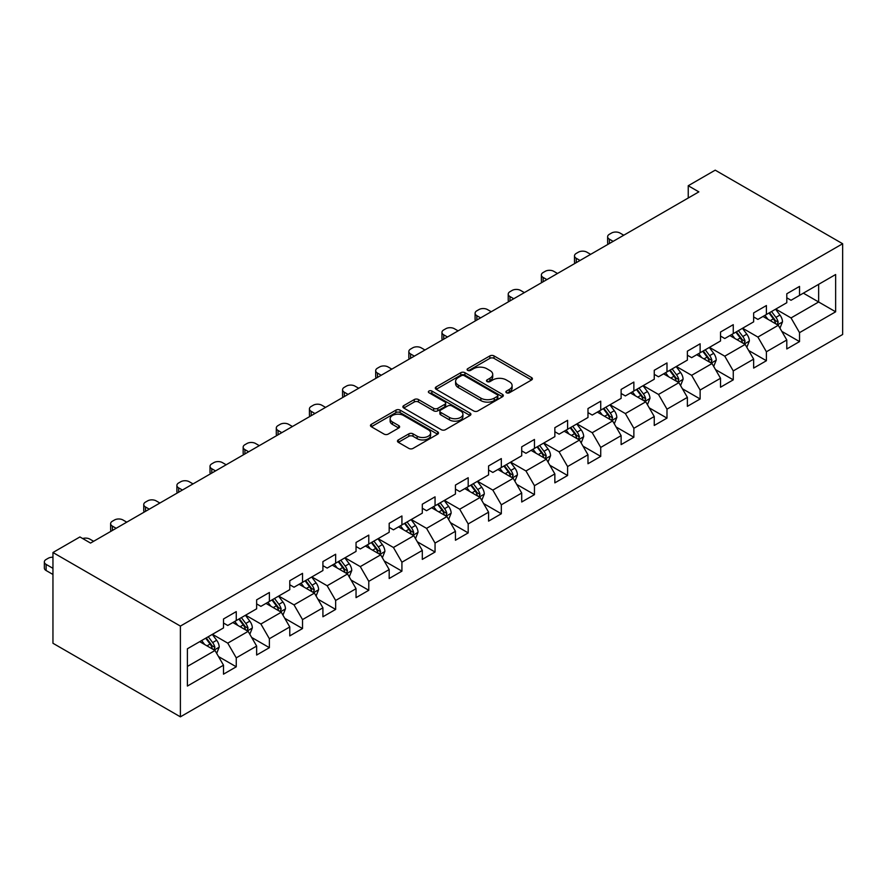 <?xml version="1.0" encoding="UTF-8"?>
<svg xmlns="http://www.w3.org/2000/svg" width="887" height="887" viewBox="0 0 887 887"><rect width="100%" height="100%" fill="white"/><g stroke="black" fill="none" stroke-linecap="round" stroke-linejoin="round"><path stroke-width="1.33" d="M506.477 392.764A2.062 1.186 0 0 0 509.404 392.764L531.557 379.98A2.949 1.707 0 0 0 532.411 378.771A2.949 1.707 0 0 0 531.557 377.574L494.026 355.909A2.949 1.707 0 0 0 489.857 355.909L467.704 368.693A2.062 1.186 0 0 0 467.094 369.535A2.062 1.186 0 0 0 467.704 370.378A2.062 1.186 0 0 0 470.62 370.378L473.492 368.726A9.435 5.444 0 0 1 486.83 368.726L489.957 370.533A9.435 5.444 0 0 1 492.717 374.381A9.435 5.444 0 0 1 489.957 378.228L487.096 379.891A2.062 1.186 0 0 0 486.486 380.734A2.062 1.186 0 0 0 487.096 381.576A2.062 1.186 0 0 0 490.012 381.576L492.873 379.913A9.435 5.444 0 0 1 506.222 379.913L509.349 381.72A9.435 5.444 0 0 1 512.109 385.579A9.435 5.444 0 0 1 509.349 389.426L506.477 391.078A2.062 1.186 0 0 0 505.878 391.921A2.062 1.186 0 0 0 506.477 392.764L506.477 391.078M398.33 439.919A2.949 1.707 0 0 0 397.465 441.127A2.949 1.707 0 0 0 398.33 442.325L408.863 448.412A2.949 1.707 0 0 0 413.032 448.412L437.635 434.209A2.949 1.707 0 0 0 438.488 433A2.949 1.707 0 0 0 437.635 431.792L400.104 410.127A2.949 1.707 0 0 0 395.935 410.127L371.331 424.33A2.949 1.707 0 0 0 370.467 425.538A2.949 1.707 0 0 0 371.331 426.736L384.049 434.087A2.949 1.707 0 0 0 388.218 434.087L398.751 428A2.949 1.707 0 0 0 399.616 426.802A2.949 1.707 0 0 0 398.751 425.594L392.442 421.957A7.883 4.557 0 0 1 390.136 418.742A7.883 4.557 0 0 1 395.003 414.528A7.883 4.557 0 0 1 403.596 415.515L428.299 429.785A7.883 4.557 0 0 1 430.605 433A7.883 4.557 0 0 1 425.738 437.202A7.883 4.557 0 0 1 417.145 436.216L413.032 433.843A2.949 1.707 0 0 0 408.863 433.843L398.33 439.919L398.33 442.325M842.65 243.737L715.21 170.16L688.234 185.738L698.856 191.869L90.541 543.077L79.919 536.945L52.954 552.512L180.394 626.089L842.65 243.737L842.65 334.488L180.394 716.84L180.394 626.089M473.702 410.969A2.949 1.707 0 0 0 477.871 410.969L502.463 396.766A2.949 1.707 0 0 0 503.328 395.569A2.949 1.707 0 0 0 502.463 394.36L464.943 372.695A2.949 1.707 0 0 0 460.774 372.695L436.171 386.898A2.949 1.707 0 0 0 435.306 388.107A2.949 1.707 0 0 0 436.171 389.304L473.702 410.969M429.807 393.218A2.062 1.186 0 0 1 431.891 393.506L431.891 391.056L470.043 413.076A2.949 1.707 0 0 1 470.908 414.284A2.949 1.707 0 0 1 470.043 415.482L445.451 429.685A2.949 1.707 0 0 1 441.282 429.685L403.751 408.02L403.751 405.614A2.949 1.707 0 0 0 402.886 406.823A2.949 1.707 0 0 0 403.751 408.02M403.751 405.614L414.284 399.538A2.949 1.707 0 0 1 418.453 399.538L433.665 408.319A2.949 1.707 0 0 0 437.834 408.319L444.819 404.295A2.949 1.707 0 0 0 445.684 403.086A2.949 1.707 0 0 0 444.819 401.889L428.975 392.741A2.062 1.186 0 0 1 428.377 391.899A2.062 1.186 0 0 1 429.652 390.79A2.062 1.186 0 0 1 431.891 391.056M218.512 656.568L236.252 666.802L236.252 657.855L256.642 646.08L256.642 655.038L269.382 647.676L269.382 638.729L289.772 626.954L289.772 635.901L302.522 628.55L302.522 619.592L322.912 607.817L322.912 616.775L335.652 609.413L335.652 600.466L356.042 588.691L356.042 597.638L368.781 590.287L368.781 581.329L389.182 569.565L389.182 578.512L401.922 571.15L401.922 562.203L422.312 550.428L422.312 559.387L435.051 552.024L435.051 543.077L455.441 531.302L455.441 540.25L468.192 532.899L468.192 523.94L488.582 512.176L488.582 521.124L501.321 513.761L501.321 504.814L521.711 493.039L521.711 501.998L534.462 494.636L534.462 485.688L554.852 473.913L554.852 482.861L567.591 475.51L567.591 466.551L587.981 454.787L587.981 463.735L600.732 456.373L600.732 447.425L621.122 435.65L621.122 444.609L633.861 437.247L633.861 428.299L654.251 416.524L654.251 425.472L666.991 418.121L666.991 409.162L687.381 397.387L687.381 406.346L700.131 398.984L700.131 390.036L720.521 378.261L720.521 387.209L733.261 379.858L733.261 370.91L753.651 359.135L753.651 368.083L766.401 360.732L766.401 351.773L786.791 339.998L786.791 348.957L799.531 341.595L799.531 332.647L835.643 311.803L835.643 274.515L818.646 284.328L818.646 301.99L835.643 311.803M236.252 666.802L223.502 674.164L223.502 665.206L187.401 686.061L187.401 648.774L223.502 627.929L223.502 618.982L236.252 611.62L236.252 620.578L256.642 608.804L256.642 599.845L269.382 592.494L269.382 601.441L289.772 589.667L289.772 580.719L302.522 573.357L302.522 582.316L322.912 570.541L322.912 561.593L335.652 554.231L335.652 563.19L356.042 551.415L356.042 542.456L368.781 535.105L368.781 544.053L389.182 532.278L389.182 523.33L401.922 515.968L401.922 524.927L422.312 513.152L422.312 504.204L435.051 496.842L435.051 505.79L455.441 494.026L455.441 485.067L468.192 477.716L468.192 486.664L488.582 474.889L488.582 465.941L501.321 458.579L501.321 467.538L521.711 455.763L521.711 446.815L534.462 439.453L534.462 448.401L554.852 436.637L554.852 427.678L567.591 420.327L567.591 429.275L587.981 417.5L587.981 408.552L600.732 401.19L600.732 410.149L621.122 398.374L621.122 389.426L633.861 382.064L633.861 391.012L654.251 379.248L654.251 370.289L666.991 362.938L666.991 371.886L687.381 360.111L687.381 351.163L700.131 343.801L700.131 352.76L720.521 340.985L720.521 332.026L733.261 324.675L733.261 333.623L753.651 321.848L753.651 312.9L766.401 305.538L766.401 314.497L786.791 302.722L786.791 293.774L799.531 286.412L799.531 295.371L835.643 274.515M232.849 622.541L248.149 631.367L227.748 643.142L212.459 634.305M223.502 623.029L227.748 625.479L236.252 620.578M227.748 643.142L236.252 657.855M248.149 631.367L256.642 646.08M265.989 603.404L281.279 612.241L260.889 624.004L245.599 615.179M256.642 603.892L260.889 606.353L269.382 601.441M260.889 624.004L269.382 638.729M281.279 612.241L289.772 626.954M299.119 584.278L314.408 593.104L294.018 604.879L278.729 596.053M289.772 584.766L294.018 587.216L302.522 582.316M294.018 604.879L302.522 619.592M314.408 593.104L322.912 607.817M332.259 565.152L347.549 573.978L327.159 585.753L311.858 576.916M322.912 565.64L327.159 568.09L335.652 563.19M327.159 585.753L335.652 600.466M347.549 573.978L356.042 588.691M365.389 546.015L380.678 554.841L360.288 566.616L344.999 557.79M356.042 546.503L360.288 548.964L368.781 544.053M360.288 566.616L368.781 581.329M380.678 554.841L389.182 569.565M398.518 526.889L413.819 535.715L393.429 547.49L378.128 538.664M389.182 527.377L393.429 529.827L401.922 524.927M393.429 547.49L401.922 562.203M413.819 535.715L422.312 550.428M431.659 507.752L446.948 516.589L426.558 528.364L411.269 519.527M422.312 508.251L426.558 510.701L435.051 505.79M426.558 528.364L435.051 543.077M446.948 516.589L455.441 531.302M464.788 488.626L480.089 497.452L459.699 509.227L444.398 500.401M455.441 489.114L459.699 491.575L468.192 486.664M459.699 509.227L468.192 523.94M480.089 497.452L488.582 512.176M497.929 469.5L513.218 478.326L492.828 490.101L477.539 481.264M488.582 469.988L492.828 472.438L501.321 467.538M492.828 490.101L501.321 504.814M513.218 478.326L521.711 493.039M531.058 450.363L546.348 459.2L525.958 470.964L510.668 462.138M521.711 450.862L525.958 453.312L534.462 448.401M525.958 470.964L534.462 485.688M546.348 459.2L554.852 473.913M564.199 431.237L579.488 440.063L559.098 451.838L543.809 443.012M554.852 431.725L559.098 434.175L567.591 429.275M559.098 451.838L567.591 466.551M579.488 440.063L587.981 454.787M597.328 412.111L612.618 420.937L592.228 432.712L576.938 423.875M587.981 412.599L592.228 415.049L600.732 410.149M592.228 432.712L600.732 447.425M612.618 420.937L621.122 435.65M630.457 392.974L645.758 401.811L625.368 413.575L610.068 404.749M621.122 393.473L625.368 395.924L633.861 391.012M625.368 413.575L633.861 428.299M645.758 401.811L654.251 416.524M663.598 373.848L678.888 382.674L658.498 394.449L643.208 385.623M654.251 374.336L658.498 376.787L666.991 371.886M658.498 394.449L666.991 409.162M678.888 382.674L687.381 397.387M696.727 354.722L712.028 363.548L691.638 375.323L676.337 366.486M687.381 355.21L691.638 357.661L700.131 352.76M691.638 375.323L700.131 390.036M712.028 363.548L720.521 378.261M729.868 335.585L745.158 344.422L724.768 356.186L709.478 347.36M720.521 336.073L724.768 338.535L733.261 333.623M724.768 356.186L733.261 370.91M745.158 344.422L753.651 359.135M762.997 316.459L778.298 325.285L757.897 337.06L742.607 328.234M753.651 316.947L757.897 319.398L766.401 314.497M757.897 337.06L766.401 351.773M778.298 325.285L786.791 339.998M803.356 293.153L818.646 301.99L791.038 317.934L775.748 309.097M786.791 297.821L791.038 300.272L799.531 295.371M791.038 317.934L799.531 332.647M52.954 552.512L52.954 643.263L180.394 716.84M688.234 185.738L688.234 198.001M187.401 666.436L215.009 650.493L199.719 641.667M215.009 650.493L223.502 665.206M781.802 331.361L799.531 341.595M748.661 350.487L766.401 360.732M715.532 369.613L733.261 379.858M682.391 388.75L700.131 398.984M649.262 407.876L666.991 418.121M616.121 427.002L633.861 437.247M582.992 446.139L600.732 456.373M549.862 465.265L567.591 475.51M516.722 484.402L534.462 494.636M483.592 503.528L501.321 513.761M450.452 522.654L468.192 532.899M417.322 541.791L435.051 552.024M384.182 560.917L401.922 571.15M351.052 580.043L368.781 590.287M317.912 599.18L335.652 609.413M284.782 618.306L302.522 628.55M251.653 637.431L269.382 647.676M507.309 393.063L509.349 391.877A9.435 5.444 0 0 0 512.109 388.029L512.109 385.579M492.717 374.381L492.717 376.831A9.435 5.444 0 0 1 489.957 380.689L487.917 381.865M531.513 380.002L494.026 358.359A2.949 1.707 0 0 0 489.857 358.359L468.524 370.666M502.43 396.788L464.943 375.146A2.949 1.707 0 0 0 460.774 375.146L436.204 389.326M497.252 396.411A2.062 1.186 0 0 0 497.862 395.569A2.062 1.186 0 0 0 497.252 394.726L464.311 375.7A2.062 1.186 0 0 0 461.395 375.7L458.368 377.452A9.435 5.444 0 0 0 455.608 381.299A9.435 5.444 0 0 0 458.368 385.158L480.887 398.152A9.435 5.444 0 0 0 494.236 398.152L497.252 396.411L497.252 398.862A2.062 1.186 0 0 0 497.862 398.019L497.862 395.569M455.608 381.299L455.608 383.749A9.435 5.444 0 0 0 458.368 387.608L458.368 385.158M497.252 398.862L494.236 400.602A9.435 5.444 0 0 1 480.887 400.602L458.368 387.608M403.785 408.042L414.284 401.988L414.284 399.538M445.684 403.086L445.684 405.536A2.949 1.707 0 0 1 444.819 406.745L437.834 410.781A2.949 1.707 0 0 1 433.665 410.781L418.453 401.988A2.949 1.707 0 0 0 414.284 401.988M431.891 393.506L470.01 415.504M449.465 417.444A7.883 4.557 0 0 0 458.058 418.431A7.883 4.557 0 0 0 462.925 414.218A7.883 4.557 0 0 0 460.619 411.003L451.915 405.98A2.949 1.707 0 0 0 447.735 405.98L440.761 410.005A2.949 1.707 0 0 0 439.897 411.213A2.949 1.707 0 0 0 440.761 412.422L449.465 417.444L449.465 419.895A7.883 4.557 0 0 0 458.058 420.881A7.883 4.557 0 0 0 462.925 416.679L462.925 414.218M439.897 411.213L439.897 413.664A2.949 1.707 0 0 0 440.761 414.872L440.761 412.422M449.465 419.895L440.761 414.872M430.605 433L430.605 435.45A7.883 4.557 0 0 1 425.738 439.664A7.883 4.557 0 0 1 417.145 438.677L413.032 436.293A2.949 1.707 0 0 0 408.863 436.293L398.374 442.347M390.136 418.742L390.136 421.192A7.883 4.557 0 0 0 392.442 424.407L392.442 421.957M398.707 428.022L392.442 424.407M437.59 434.231L400.104 412.588A2.949 1.707 0 0 0 395.935 412.588L371.376 426.758M779.972 328.19L782.5 321.826A7.961 4.59 -120 0 0 779.961 315.051L775.571 309.197M613.15 241.353L609.391 239.18A6.009 3.47 0 0 1 607.628 236.729A6.009 3.47 0 0 1 609.391 234.268L611.52 233.048A6.009 3.47 0 0 1 620.013 233.048L623.772 235.221M767.931 319.309L764.949 315.328M608.138 244.247A6.009 3.47 180 0 1 607.628 242.861L607.628 236.729M777.056 324.575L778.198 322.169A7.961 4.59 -120 0 0 775.925 317.38L771.535 311.525M769.539 312.679L774.406 319.176A4.058 2.339 60 0 1 775.149 320.407L778.198 322.169M768.985 313L773.375 318.854A7.961 4.59 60 0 1 775.648 323.644M746.832 347.327L749.36 340.963A7.961 4.59 -120 0 0 746.821 334.177L742.441 328.323M580.02 260.479L576.262 258.305A6.009 3.47 0 0 1 574.499 255.855A6.009 3.47 0 0 1 576.262 253.405L578.379 252.174A6.009 3.47 0 0 1 586.884 252.174L590.642 254.347M734.802 338.435L731.819 334.454M574.998 263.372A6.009 3.47 180 0 1 574.499 261.987L574.499 255.855M743.927 343.701L745.069 341.295A7.961 4.59 -120 0 0 742.785 336.506L738.405 330.663M736.41 331.805L741.277 338.302A4.058 2.339 60 0 1 742.009 339.533L745.069 341.295M735.855 332.126L740.235 337.98A7.961 4.59 60 0 1 742.519 342.77M713.702 366.453L716.23 360.089A7.961 4.59 -120 0 0 713.691 353.314L709.301 347.46M546.88 279.605L543.121 277.443A6.009 3.47 0 0 1 541.369 274.981A6.009 3.47 0 0 1 543.121 272.531L545.25 271.311A6.009 3.47 0 0 1 553.743 271.311L557.502 273.473M701.661 357.561L698.69 353.591M541.868 282.51A6.009 3.47 180 0 1 541.369 281.112L541.369 274.981M710.797 362.838L711.928 360.432A7.961 4.59 -120 0 0 709.655 355.643L705.265 349.788M703.28 350.942L708.136 357.428A4.058 2.339 60 0 1 708.879 358.658L711.928 360.432M702.726 351.263L707.105 357.106A7.961 4.59 60 0 1 709.378 361.896M680.573 385.579L683.09 379.215A7.961 4.59 -120 0 0 680.551 372.44L676.171 366.586M513.75 298.742L509.992 296.568A6.009 3.47 0 0 1 508.229 294.118A6.009 3.47 0 0 1 509.992 291.668L512.109 290.437A6.009 3.47 0 0 1 520.614 290.437L524.372 292.61M668.532 376.698L665.549 372.717M508.728 301.635A6.009 3.47 180 0 1 508.229 300.25L508.229 294.118M677.657 381.964L678.799 379.558A7.961 4.59 -120 0 0 676.515 374.769L672.135 368.914M670.14 370.067L675.007 376.565A4.058 2.339 60 0 1 675.739 377.795L678.799 379.558M669.585 370.389L673.965 376.243A7.961 4.59 60 0 1 676.249 381.033M647.432 404.716L649.96 398.352A7.961 4.59 -120 0 0 647.421 391.566L643.042 385.723M480.61 317.868L476.851 315.694A6.009 3.47 0 0 1 475.099 313.244A6.009 3.47 0 0 1 476.851 310.794L478.98 309.563A6.009 3.47 0 0 1 487.473 309.563L491.232 311.736M635.391 395.824L632.42 391.854M475.598 320.761A6.009 3.47 180 0 1 475.099 319.375L475.099 313.244M644.527 401.09L645.658 398.684A7.961 4.59 -120 0 0 643.385 393.895L639.006 388.051M637.01 389.205L641.866 395.691A4.058 2.339 60 0 1 642.609 396.921L645.658 398.684M636.456 389.515L640.835 395.369A7.961 4.59 60 0 1 643.119 400.159M614.303 423.842L616.831 417.478A7.961 4.59 -120 0 0 614.281 410.703L609.901 404.849M447.48 336.993L443.722 334.831A6.009 3.47 0 0 1 441.959 332.37A6.009 3.47 0 0 1 443.722 329.92L445.851 328.7A6.009 3.47 0 0 1 454.344 328.7L458.102 330.862M602.262 414.95L599.279 410.98M442.469 339.898A6.009 3.47 180 0 1 441.959 338.501L441.959 332.37M611.387 420.227L612.529 417.821A7.961 4.59 -120 0 0 610.245 413.032L605.865 407.177M603.87 408.33L608.737 414.817A4.058 2.339 60 0 1 609.469 416.058L612.529 417.821M603.315 408.652L607.706 414.506A7.961 4.59 60 0 1 609.979 419.285M581.162 442.968L583.69 436.604A7.961 4.59 -120 0 0 581.151 429.829L576.772 423.975M414.351 356.13L410.592 353.957A6.009 3.47 0 0 1 408.829 351.507A6.009 3.47 0 0 1 410.592 349.057L412.71 347.826A6.009 3.47 0 0 1 421.203 347.826L424.962 349.999M569.121 434.087L566.15 430.106M409.328 359.024A6.009 3.47 180 0 1 408.829 357.638L408.829 351.507M578.257 439.353L579.399 436.947A7.961 4.59 -120 0 0 577.115 432.157L572.736 426.303M570.74 427.456L575.596 433.954A4.058 2.339 60 0 1 576.339 435.184L579.399 436.947M570.186 427.778L574.565 433.632A7.961 4.59 60 0 1 576.849 438.422M548.033 462.105L550.561 455.741A7.961 4.59 -120 0 0 548.022 448.955L543.631 443.112M381.21 375.256L377.452 373.083A6.009 3.47 0 0 1 375.689 370.633A6.009 3.47 0 0 1 377.452 368.183L379.581 366.952A6.009 3.47 0 0 1 388.074 366.952L391.832 369.125M535.992 453.213L533.009 449.243M376.199 378.15A6.009 3.47 180 0 1 375.689 376.764L375.689 370.633M545.117 458.49L546.259 456.073A7.961 4.59 -120 0 0 543.986 451.295L539.595 445.44M537.6 446.593L542.467 453.08A4.058 2.339 60 0 1 543.199 454.31L546.259 456.073M537.045 446.904L541.436 452.758A7.961 4.59 60 0 1 543.709 457.548M514.892 481.231L517.42 474.867A7.961 4.59 -120 0 0 514.881 468.092L510.502 462.238M348.081 394.382L344.322 392.22A6.009 3.47 0 0 1 342.559 389.77A6.009 3.47 0 0 1 344.322 387.309L346.44 386.089A6.009 3.47 0 0 1 354.933 386.089L358.692 388.251M502.851 472.35L499.88 468.369M343.058 397.287A6.009 3.47 180 0 1 342.559 395.901L342.559 389.77M511.987 477.616L513.13 475.21A7.961 4.59 -120 0 0 510.845 470.42L506.466 464.566M504.47 465.719L509.338 472.206A4.058 2.339 60 0 1 510.069 473.447L513.13 475.21M503.916 466.041L508.295 471.895A7.961 4.59 60 0 1 510.579 476.674M481.763 500.368L484.291 493.992A7.961 4.59 -120 0 0 481.752 487.218L477.361 481.364M314.94 413.519L311.182 411.346A6.009 3.47 0 0 1 309.43 408.896A6.009 3.47 0 0 1 311.182 406.446L313.311 405.215A6.009 3.47 0 0 1 321.804 405.215L325.562 407.388M469.722 491.476L466.739 487.495M309.929 416.413A6.009 3.47 180 0 1 309.43 415.027L309.43 408.896M478.847 496.742L479.989 494.336A7.961 4.59 -120 0 0 477.716 489.546L473.325 483.692M471.33 484.845L476.197 491.343A4.058 2.339 60 0 1 476.94 492.573L479.989 494.336M470.775 485.167L475.166 491.021A7.961 4.59 60 0 1 477.439 495.811M448.622 519.494L451.15 513.13A7.961 4.59 -120 0 0 448.611 506.355L444.232 500.501M281.811 432.645L278.052 430.472A6.009 3.47 0 0 1 276.289 428.022A6.009 3.47 0 0 1 278.052 425.572L280.17 424.341A6.009 3.47 0 0 1 288.674 424.341L292.433 426.514M436.592 510.602L433.61 506.632M276.788 435.539A6.009 3.47 180 0 1 276.289 434.153L276.289 428.022M445.717 515.879L446.86 513.462A7.961 4.59 -120 0 0 444.575 508.683L440.196 502.829M438.2 503.982L443.068 510.468A4.058 2.339 60 0 1 443.799 511.699L446.86 513.462M437.646 504.304L442.025 510.147A7.961 4.59 60 0 1 444.309 514.937M415.493 538.62L418.021 532.255A7.961 4.59 -120 0 0 415.482 525.481L411.091 519.627M248.67 451.782L244.912 449.609A6.009 3.47 0 0 1 243.16 447.159A6.009 3.47 0 0 1 244.912 444.697L247.041 443.478A6.009 3.47 0 0 1 255.534 443.478L259.292 445.651M403.452 529.739L400.48 525.758M243.659 454.676A6.009 3.47 180 0 1 243.16 453.29L243.16 447.159M412.588 535.005L413.719 532.599A7.961 4.59 -120 0 0 411.446 527.809L407.055 521.955M405.071 523.108L409.927 529.606A4.058 2.339 60 0 1 410.67 530.836L413.719 532.599M404.516 523.43L408.896 529.284A7.961 4.59 60 0 1 411.169 534.074M382.364 557.757L384.88 551.392A7.961 4.59 -120 0 0 382.341 544.607L377.962 538.753M215.541 470.908L211.782 468.735A6.009 3.47 0 0 1 210.019 466.285A6.009 3.47 0 0 1 211.782 463.834L213.9 462.604A6.009 3.47 0 0 1 222.404 462.604L226.163 464.777M370.322 548.865L367.34 544.884M210.518 473.802A6.009 3.47 180 0 1 210.019 472.416L210.019 466.285M379.448 554.131L380.59 551.725A7.961 4.59 -120 0 0 378.305 546.935L373.926 541.092M371.93 542.234L376.798 548.731A4.058 2.339 60 0 1 377.529 549.962L380.59 551.725M371.376 542.556L375.766 548.41A7.961 4.59 60 0 1 378.039 553.2M349.223 576.883L351.751 570.518A7.961 4.59 -120 0 0 349.212 563.744L344.832 557.89M182.4 490.034L178.642 487.872A6.009 3.47 0 0 1 176.89 485.411A6.009 3.47 0 0 1 178.642 482.96L180.771 481.741A6.009 3.47 0 0 1 189.264 481.741L193.022 483.903M337.182 567.99L334.211 564.021M177.389 492.928A6.009 3.47 180 0 1 176.89 491.542L176.89 485.411M346.318 573.268L347.449 570.862A7.961 4.59 -120 0 0 345.176 566.072L340.796 560.218M338.801 561.371L343.657 567.857A4.058 2.339 60 0 1 344.4 569.088L347.449 570.862M338.246 561.693L342.626 567.536A7.961 4.59 60 0 1 344.91 572.326M316.094 596.009L318.621 589.644A7.961 4.59 -120 0 0 316.082 582.87L311.692 577.016M149.271 509.171L145.512 506.998A6.009 3.47 0 0 1 143.749 504.548A6.009 3.47 0 0 1 145.512 502.086L147.641 500.867A6.009 3.47 0 0 1 156.134 500.867L159.893 503.04M304.053 587.127L301.07 583.147M144.259 512.065A6.009 3.47 180 0 1 143.749 510.679L143.749 504.548M313.178 592.394L314.32 589.988A7.961 4.59 -120 0 0 312.047 585.198L307.656 579.344M305.66 580.497L310.528 586.994A4.058 2.339 60 0 1 311.259 588.225L314.32 589.988M305.106 580.819L309.496 586.673A7.961 4.59 60 0 1 311.769 591.463M282.953 615.146L285.481 608.781A7.961 4.59 -120 0 0 282.942 601.996L278.562 596.142M116.142 528.297L112.383 526.124A6.009 3.47 0 0 1 110.62 523.674A6.009 3.47 0 0 1 112.383 521.223L114.501 519.993A6.009 3.47 0 0 1 122.994 519.993L126.752 522.166M270.912 606.253L267.941 602.273M111.119 531.191A6.009 3.47 180 0 1 110.62 529.805L110.62 523.674M280.048 611.52L281.19 609.114A7.961 4.59 -120 0 0 278.906 604.324L274.526 598.481M272.531 599.623L277.387 606.12A4.058 2.339 60 0 1 278.13 607.351L281.19 609.114M271.976 599.945L276.356 605.799A7.961 4.59 60 0 1 278.64 610.589M249.824 634.272L252.351 627.907A7.961 4.59 -120 0 0 249.812 621.133L245.422 615.279M82.702 538.542A6.009 3.47 0 0 1 89.864 539.13L93.623 541.292M237.783 625.379L234.8 621.41M246.908 630.657L248.05 628.251A7.961 4.59 -120 0 0 245.777 623.461L241.386 617.607M239.39 618.76L244.258 625.246A4.058 2.339 60 0 1 245 626.477L248.05 628.251M238.836 619.082L243.226 624.936A7.961 4.59 60 0 1 245.499 629.715M216.683 653.397L219.211 647.033A7.961 4.59 -120 0 0 216.672 640.259L212.292 634.405M204.653 644.516L201.671 640.536M52.954 568.334L46.113 564.387L46.113 570.518A6.009 3.47 180 0 1 44.35 568.068L44.35 561.937A6.009 3.47 0 0 0 46.113 564.387M52.954 574.466L46.113 570.518M213.778 649.783L214.92 647.377A7.961 4.59 -120 0 0 212.636 642.587L208.257 636.733M206.261 637.886L211.128 644.383A4.058 2.339 60 0 1 211.86 645.614L214.92 647.377M205.706 638.208L210.086 644.062A7.961 4.59 60 0 1 212.37 648.852M52.954 557.247A6.009 3.47 0 0 0 48.231 558.256L46.113 559.486A6.009 3.47 0 0 0 44.35 561.937M509.349 391.877L509.349 389.426M487.096 381.576L487.096 379.891M489.957 380.689L489.957 378.228M467.704 370.378L467.704 368.693M489.857 358.359L489.857 355.909M494.026 358.359L494.026 355.909M531.557 379.98L531.557 377.574M436.171 389.304L436.171 386.898M460.774 375.146L460.774 372.695M464.943 375.146L464.943 372.695M502.463 396.766L502.463 394.36M480.887 400.602L480.887 398.152M494.236 400.602L494.236 398.152M418.453 401.988L418.453 399.538M433.665 410.781L433.665 408.319M437.834 410.781L437.834 408.319M444.819 406.745L444.819 404.295M470.043 415.482L470.043 413.076M408.863 436.293L408.863 433.843M413.032 436.293L413.032 433.843M417.145 438.677L417.145 436.216M398.751 428L398.751 425.594M371.331 426.736L371.331 424.33M395.935 412.588L395.935 410.127M400.104 412.588L400.104 410.127M437.635 434.209L437.635 431.792M609.391 239.18L609.391 243.515M777.511 324.83L782.445 321.981M775.925 317.38L779.961 315.051M770.26 320.65L773.375 318.854M576.262 258.305L576.262 262.652M744.37 343.968L749.315 341.107M742.785 336.506L746.821 334.177M737.13 339.776L740.235 337.98M543.121 277.443L543.121 281.778M711.241 363.093L716.175 360.244M709.655 355.643L713.691 353.314M703.99 358.913L707.105 357.106M509.992 296.568L509.992 300.904M678.1 382.219L683.045 379.37M676.515 374.769L680.551 372.44M670.86 378.039L673.965 376.243M476.851 315.694L476.851 320.041M644.971 401.356L649.905 398.507M643.385 393.895L647.421 391.566M637.72 397.165L640.835 395.369M443.722 334.831L443.722 339.167M611.83 420.482L616.775 417.633M610.245 413.032L614.281 410.703M604.59 416.302L607.706 414.506M410.592 353.957L410.592 358.293M578.701 439.608L583.635 436.759M577.115 432.157L581.151 429.829M571.45 435.428L574.565 433.632M377.452 373.083L377.452 377.43M545.572 458.745L550.505 455.896M543.986 451.295L548.022 448.955M538.32 454.554L541.436 452.758M344.322 392.22L344.322 396.556M512.431 477.871L517.376 475.022M510.845 470.42L514.881 468.092M505.191 473.691L508.295 471.895M311.182 411.346L311.182 415.693M479.302 496.997L484.235 494.148M477.716 489.546L481.752 487.218M472.05 492.817L475.166 491.021M278.052 430.472L278.052 434.818M446.161 516.134L451.106 513.285M444.575 508.683L448.611 506.355M438.921 511.943L442.025 510.147M244.912 449.609L244.912 453.944M413.032 535.26L417.965 532.411M411.446 527.809L415.482 525.481M405.78 531.08L408.896 529.284M211.782 468.735L211.782 473.081M379.891 554.397L384.836 551.537M378.305 546.935L382.341 544.607M372.651 550.206L375.766 548.41M178.642 487.872L178.642 492.207M346.762 573.523L351.695 570.674M345.176 566.072L349.212 563.744M339.51 569.343L342.626 567.536M145.512 506.998L145.512 511.333M313.632 592.649L318.566 589.8M312.047 585.198L316.082 582.87M306.381 588.469L309.496 586.673M112.383 526.124L112.383 530.47M280.492 611.786L285.426 608.937M278.906 604.324L282.942 601.996M273.24 607.595L276.356 605.799M247.362 630.912L252.296 628.063M245.777 623.461L249.812 621.133M240.111 626.732L243.226 624.936M214.222 650.038L219.167 647.188M212.636 642.587L216.672 640.259M206.981 645.858L210.086 644.062"/></g></svg>
